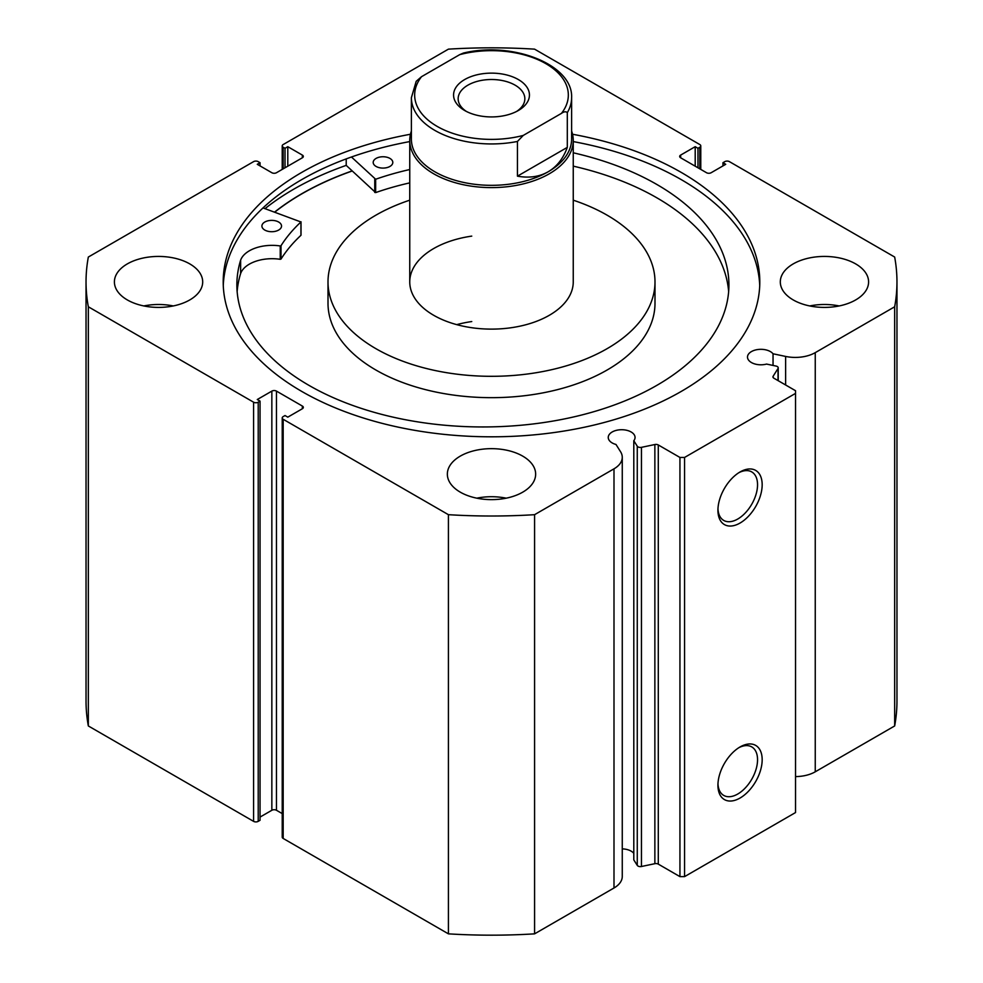 <?xml version="1.0" encoding="UTF-8"?>
<svg xmlns="http://www.w3.org/2000/svg" width="983" height="983" viewBox="0 0 983 983"><rect width="100%" height="100%" fill="white"/><g stroke="black" fill="none" stroke-linecap="round" stroke-linejoin="round"><path stroke-width="1.47" d="M518.324 110.514L518.324 110.514A37.932 21.896 0 0 0 518.324 79.537A37.932 21.896 0 0 0 464.676 79.549A37.932 21.896 0 0 0 464.676 110.514A37.932 21.896 0 0 0 518.324 110.514M466.397 111.448A33.348 19.255 180 0 1 458.152 98.767A33.348 19.255 180 0 1 467.92 85.152A33.348 19.255 180 0 1 504.267 80.975A33.348 19.255 180 0 1 524.848 98.767A33.348 19.255 180 0 1 516.603 111.448M548.145 171.792A80.115 46.25 180 0 1 460.843 181.806A80.115 46.25 180 0 1 411.386 139.082L411.386 97.698A80.115 46.25 0 0 0 517.439 141.454L517.439 176.166C529.137 178.242 539.372 176.793 548.145 171.792C556.87 166.68 563.247 158.546 567.302 147.376L567.302 112.676A80.115 46.25 0 0 0 571.615 97.698L571.615 139.082A80.115 46.25 180 0 1 548.145 171.792M571.615 131.022A81.749 47.196 180 0 1 573.249 140.409A81.749 47.196 180 0 1 549.3 173.782A81.749 47.196 180 0 1 460.216 184.018A81.749 47.196 180 0 1 409.751 140.409A81.749 47.196 180 0 1 411.386 131.022M517.439 141.454L523.263 135.421A76.846 44.37 180 0 1 437.165 126.402A76.846 44.37 180 0 1 421.535 76.686L459.737 54.63A76.846 44.37 180 0 1 545.835 63.662A76.846 44.37 180 0 1 561.465 113.364C564.021 111.546 565.962 111.312 567.302 112.676M571.615 97.698C573.212 64.522 512.548 41.102 463.398 53.057L459.737 54.63M421.535 76.686L416.202 81.306L411.386 97.698M517.439 176.166L567.302 147.376M523.263 135.421L561.465 113.364M263.026 207.929L300.933 221.974A223.989 129.314 0 0 0 281.015 245.713L280.229 245.959A32.12 18.542 0 0 0 240.638 260.163L240.626 273.507A246.033 142.043 0 0 0 237.136 291.582M264.746 230.034A9.805 5.665 180 0 1 261.908 226.053A9.805 5.665 180 0 1 267.99 220.806A9.805 5.665 180 0 1 278.693 222.06A9.805 5.665 180 0 1 281.531 226.053A9.805 5.665 180 0 1 275.449 231.288A9.805 5.665 180 0 1 264.746 230.034M376.034 166.41A9.805 5.665 180 0 1 373.196 162.428A9.805 5.665 180 0 1 379.266 157.182A9.805 5.665 180 0 1 389.968 158.435A9.805 5.665 180 0 1 392.807 162.428A9.805 5.665 180 0 1 386.737 167.663A9.805 5.665 180 0 1 376.034 166.41M300.933 234.925L300.933 235.318A223.989 129.314 0 0 0 281.015 259.07L280.229 259.303A32.12 18.542 0 0 0 240.638 273.507L240.626 260.163A246.033 142.043 0 0 0 236.866 284.91A246.033 142.043 0 0 0 308.084 384.857A246.033 142.043 0 0 0 576.493 416.276A246.033 142.043 0 0 0 728.919 284.91A246.033 142.043 0 0 0 657.701 184.964A246.033 142.043 0 0 0 573.249 152.795M728.649 291.582A246.033 142.043 0 0 0 657.701 198.308A246.033 142.043 0 0 0 573.249 166.139M346.213 158.902L346.213 165.377A279.577 161.409 0 0 0 265.017 208.642M409.751 182.875A223.989 129.314 0 0 0 375.653 192.594L346.213 165.377M409.751 169.531A223.989 129.314 0 0 0 375.653 179.25L351.459 157.01M471.754 236.117A81.749 47.196 0 0 0 409.751 281.912A81.749 47.196 0 0 0 511.246 327.72A81.749 47.196 0 0 0 573.249 281.912L573.249 140.409M471.754 321.552A81.749 47.196 0 0 0 456.739 324.636M409.751 200.176A163.497 94.393 0 0 0 328.003 281.912L328.003 303.28A163.497 94.393 0 0 0 531.004 394.871A163.497 94.393 0 0 0 654.997 303.28L654.997 281.912A163.497 94.393 0 0 0 573.249 200.176M328.003 281.912A163.497 94.393 0 0 0 531.004 373.515A163.497 94.393 0 0 0 654.997 281.912M352.16 171.017A268.126 154.798 0 0 0 274.773 212.131M658.291 444.955L658.291 864.118A3.268 1.892 0 0 0 654.862 863.688L641.457 866.502A3.268 1.892 180 0 1 638.028 866.06A3.268 1.892 180 0 1 637.267 865.372L633.802 859.892L633.802 440.728L637.267 446.208A3.268 1.892 0 0 0 638.028 446.896A3.268 1.892 0 0 0 641.457 447.339L654.862 444.525A3.268 1.892 180 0 1 658.291 444.955L679.941 457.451L684.561 457.451L795.542 393.384L795.542 390.718L773.904 378.209A3.268 1.892 180 0 1 772.945 376.882A3.268 1.892 180 0 1 773.142 376.231L773.142 377.521M302.371 408.731L302.371 406.065A3.268 1.892 180 0 1 303.329 407.392A3.268 1.892 180 0 1 302.371 408.731L287.798 417.148L285.021 415.539L283.178 416.608A3.268 1.892 0 0 0 282.219 417.947A3.268 1.892 0 0 0 283.178 419.274L448.42 514.687A405.463 234.089 0 0 0 534.58 514.687L613.994 468.83A28.237 16.306 0 0 0 622.264 457.304A28.237 16.306 0 0 0 620.556 451.725L615.985 444.463A13.406 7.741 180 0 1 612.176 442.928A13.406 7.741 180 0 1 608.244 437.46A13.406 7.741 180 0 1 616.525 430.308A13.406 7.741 180 0 1 631.135 431.979A13.406 7.741 180 0 1 635.055 437.46A13.406 7.741 180 0 1 633.802 440.728M633.802 853.355A13.406 7.741 0 0 0 631.135 851.143A13.406 7.741 0 0 0 622.264 848.882M795.542 776.582A28.237 16.306 0 0 0 815.251 771.802L815.251 352.639A28.237 16.306 180 0 1 785.626 356.436L773.043 353.782A13.406 7.741 0 0 0 770.377 351.582A13.406 7.741 0 0 0 755.767 349.911A13.406 7.741 0 0 0 747.498 357.062A13.406 7.741 0 0 0 751.417 362.53A13.406 7.741 0 0 0 766.556 364.079L776.066 366.069A3.268 1.892 0 0 1 778.217 367.851A3.268 1.892 0 0 1 778.02 368.49L773.142 376.231M740.052 746.957L740.052 746.957A31.284 18.063 -60 0 1 762.169 759.724A31.284 18.063 -60 0 1 740.052 798.036A31.284 18.063 -60 0 1 717.934 785.27A31.284 18.063 -60 0 1 740.052 746.957L740.052 746.957M717.971 783.881A28.015 16.17 120 0 0 723.734 795.419A28.015 16.17 120 0 0 737.741 794.031A28.015 16.17 120 0 0 756.038 769.357A28.015 16.17 120 0 0 751.749 746.908A28.015 16.17 120 0 0 738.872 747.682M740.052 471.963L740.052 471.963A31.284 18.063 -60 0 1 762.169 484.73A31.284 18.063 -60 0 1 740.052 523.042A31.284 18.063 -60 0 1 717.934 510.275A31.284 18.063 -60 0 1 740.052 471.963L740.052 471.963M717.971 508.887A28.015 16.17 120 0 0 723.734 520.425A28.015 16.17 120 0 0 737.741 519.036A28.015 16.17 120 0 0 756.038 494.363A28.015 16.17 120 0 0 751.749 471.914A28.015 16.17 120 0 0 738.872 472.688M759.724 285.525A268.298 154.896 0 0 0 681.207 179.594A268.298 154.896 0 0 0 573.249 141.589M410.452 134.253A268.298 154.896 0 0 0 223.202 281.912A268.298 154.896 0 0 0 301.793 391.443A268.298 154.896 0 0 0 594.174 425.025A268.298 154.896 0 0 0 759.798 281.912A268.298 154.896 0 0 0 681.207 172.394A268.298 154.896 0 0 0 572.548 134.253M189.768 263.899A44.149 25.484 0 0 0 141.663 258.369A44.149 25.484 0 0 0 114.409 281.912A44.149 25.484 0 0 0 127.335 299.938A44.149 25.484 0 0 0 175.441 305.467A44.149 25.484 0 0 0 202.695 281.912A44.149 25.484 0 0 0 189.768 263.899M173.266 305.946A44.149 25.484 0 0 0 143.837 305.946M522.71 456.124A44.149 25.484 0 0 0 474.605 450.595A44.149 25.484 0 0 0 447.351 474.138A44.149 25.484 0 0 0 460.29 492.164A44.149 25.484 0 0 0 508.395 497.693A44.149 25.484 0 0 0 535.649 474.138A44.149 25.484 0 0 0 522.71 456.124M506.208 498.172A44.149 25.484 0 0 0 476.792 498.172M855.665 263.899A44.149 25.484 0 0 0 807.559 258.369A44.149 25.484 0 0 0 780.305 281.912A44.149 25.484 0 0 0 793.232 299.938A44.149 25.484 0 0 0 841.337 305.467A44.149 25.484 0 0 0 868.591 281.912A44.149 25.484 0 0 0 855.665 263.899M839.163 305.946A44.149 25.484 0 0 0 809.734 305.946M815.251 352.639L894.665 306.782A405.463 234.089 0 0 0 896.963 281.912A405.463 234.089 0 0 0 894.665 257.042L729.423 161.642A3.268 1.892 0 0 0 724.79 161.642L722.947 162.711L725.724 164.308L711.151 172.725A3.268 1.892 180 0 1 706.531 172.725L680.629 157.772A3.268 1.892 180 0 1 679.671 156.432A3.268 1.892 180 0 1 680.629 155.105L680.629 157.772M699.822 168.855L699.822 147.229L697.979 148.298L695.202 146.688L680.629 155.105M699.822 147.229A3.268 1.892 0 0 0 700.781 145.889A3.268 1.892 0 0 0 699.822 144.55L534.58 49.15A405.463 234.089 0 0 0 448.42 49.15L283.178 144.55A3.268 1.892 0 0 0 282.219 145.889A3.268 1.892 0 0 0 283.178 147.229L283.178 168.855M302.371 155.105A3.268 1.892 180 0 1 303.329 156.432A3.268 1.892 180 0 1 302.371 157.772L302.371 155.105L287.798 146.688L285.021 148.298L283.178 147.229M86.037 281.912A405.463 234.089 0 0 0 88.335 306.782L253.577 402.194A3.268 1.892 0 0 0 258.21 402.194L258.21 821.358A3.268 1.892 180 0 1 253.577 821.358L88.335 725.958A405.463 234.089 180 0 1 86.037 701.088L86.037 281.912A405.463 234.089 0 0 1 88.335 257.042L253.577 161.642A3.268 1.892 0 0 1 258.21 161.642L260.053 162.711L257.276 164.308L271.849 172.725A3.268 1.892 180 0 0 276.469 172.725L302.371 157.772M271.849 391.111A3.268 1.892 180 0 1 276.469 391.111L276.469 810.275A3.268 1.892 0 0 0 271.849 810.275L271.849 391.111L257.276 399.528L260.053 401.125L258.21 402.194M302.371 406.065L276.469 391.111M622.264 457.304L622.264 876.467A28.237 16.306 180 0 1 613.994 887.993L613.994 468.83M283.178 419.274L283.178 838.45L448.42 933.85A405.463 234.089 180 0 0 534.58 933.85L613.994 887.993M283.178 838.45A3.268 1.892 180 0 1 282.219 837.111L282.219 417.947M276.469 810.275L282.219 813.592M260.053 817.082L271.849 810.275M258.21 821.358L260.053 820.289L260.053 401.125M896.963 281.912L896.963 701.088A405.463 234.089 180 0 1 894.665 725.958L815.251 771.802M684.561 457.451L684.561 876.627L795.542 812.548L795.542 393.384M684.561 876.627L679.941 876.627L679.941 457.451M658.291 864.118L679.941 876.627M88.335 725.958L88.335 306.782M894.665 306.782L894.665 725.958M448.42 514.687L448.42 933.85M534.58 933.85L534.58 514.687M722.947 165.918L722.947 162.711M695.202 166.176L695.202 146.688M697.979 167.786L697.979 148.298M285.021 167.786L285.021 148.298M287.798 166.176L287.798 146.688M260.053 165.918L260.053 162.711M409.751 141.589A268.298 154.896 0 0 0 223.276 285.525M352.074 170.931A268.298 154.896 0 0 0 274.626 212.082M773.043 365.443L773.043 353.782M374.756 179.115L374.756 192.471M375.653 179.25L375.653 192.594M281.015 245.713L281.015 259.07M300.933 221.974L300.933 235.318M280.229 245.959L280.229 259.303M637.267 865.372L637.267 446.208M253.577 821.358L253.577 402.194M785.626 384.98L785.626 356.436M778.02 380.593L778.02 368.49M641.457 447.339L641.457 866.502M654.862 863.688L654.862 444.525M409.751 281.912L409.751 140.409M301.031 221.777L301.031 235.121M700.781 145.889L700.781 169.408M282.219 169.408L282.219 145.889M778.217 380.704L778.217 367.851"/></g></svg>
